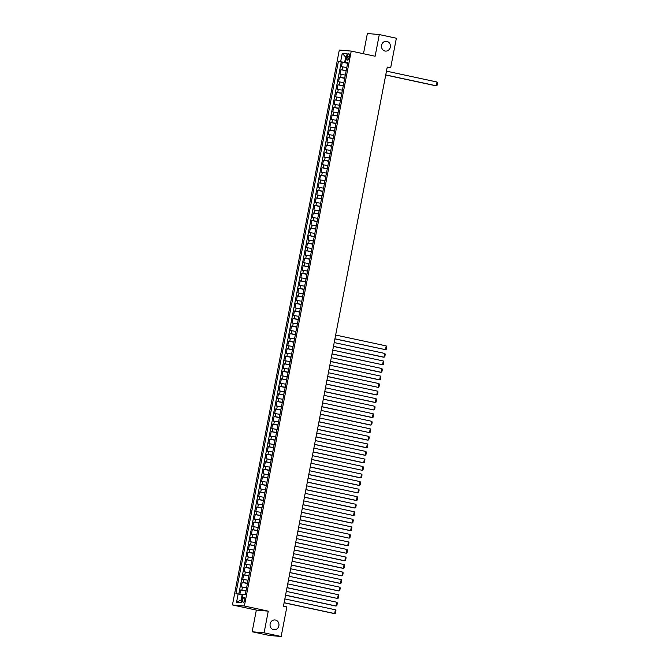 <?xml version="1.0" encoding="UTF-8"?>
<svg xmlns="http://www.w3.org/2000/svg" width="670" height="670" viewBox="0 0 670 670"><rect width="100%" height="100%" fill="white"/><g stroke="black" fill="none" stroke-linecap="round" stroke-linejoin="round"><path stroke-width="1" d="M275.437 620.035A4.916 4.464 -84.9 0 1 278.921 625.529A4.916 4.464 -84.9 0 1 274.072 629.767A4.916 4.464 -84.9 0 1 273.578 629.691A4.916 4.464 -84.9 0 1 270.094 624.197A4.916 4.464 -84.9 0 1 274.943 619.959A4.916 4.464 -84.9 0 1 275.437 620.035M386.875 41.373A4.916 4.464 -84.9 0 1 390.359 46.867A4.916 4.464 -84.9 0 1 385.51 51.096A4.916 4.464 -84.9 0 1 385.016 51.021A4.916 4.464 -84.9 0 1 381.531 45.526A4.916 4.464 -84.9 0 1 386.381 41.297A4.916 4.464 -84.9 0 1 386.875 41.373M244.734 599.91A2.462 1.03 -77.9 0 0 244.215 597.414A2.462 1.03 -77.9 0 0 242.666 599.725A2.462 1.03 -77.9 0 0 243.185 602.221A2.462 1.03 -77.9 0 0 244.734 599.91M252.163 631.768L264.089 632.832L268.268 611.157L256.334 610.094L252.163 631.768L269.223 635.436L281.157 636.5L286.852 606.911L283.444 606.174L387.252 67.092L390.66 67.829L396.364 38.232L379.295 34.564L367.369 33.5L363.475 53.734M256.334 610.094L232.448 604.951L339.305 50.041L351.239 51.096L244.374 606.015L232.448 604.951M346.792 67.528L341.466 66.698L342.337 62.168L347.604 63.307M346.214 70.551L340.879 69.713L346.156 70.844M340.879 69.713L340.008 74.236L345.343 75.073M343.886 82.611L338.559 81.773L339.43 77.251L344.707 78.382M342.437 90.148L337.111 89.311L337.981 84.788L343.249 85.927M340.988 97.686L335.653 96.857L336.524 92.326L341.8 93.465M339.531 105.232L334.204 104.394L335.075 99.872L340.343 101.002M338.082 112.769L332.755 111.932L333.627 107.409L338.894 108.54M336.633 120.307L331.298 119.469L332.169 114.947L337.446 116.086M335.176 127.844L329.849 127.015L330.72 122.484L335.988 123.623M333.727 135.39L328.392 134.553L329.263 130.03L334.539 131.161M332.27 142.928L326.943 142.09L327.814 137.568L333.091 138.698M330.821 150.465L325.494 149.628L326.365 145.105L331.633 146.244M329.372 158.003L324.037 157.174L324.908 152.651L330.184 153.782M327.915 165.549L322.588 164.711L323.459 160.189L328.736 161.319M326.466 173.086L321.139 172.249L322.01 167.726L327.278 168.857M325.017 180.624L319.682 179.786L320.553 175.264L325.829 176.403M323.56 188.161L318.233 187.332L319.104 182.81L324.372 183.94M322.111 195.707L316.784 194.87L317.655 190.347L322.923 191.478M320.662 203.245L315.327 202.407L316.198 197.885L321.474 199.015M319.205 210.782L313.878 209.945L314.749 205.422L320.017 206.561M317.756 218.32L312.421 217.49L313.3 212.968L318.568 214.099M316.307 225.865L310.972 225.028L311.843 220.505L317.119 221.636M314.85 233.403L309.523 232.565L310.394 228.043L315.662 229.173M313.401 240.94L308.066 240.103L308.937 235.58L314.213 236.719M311.944 248.478L306.617 247.649L307.488 243.126L312.764 244.257M310.495 256.024L305.168 255.186L306.039 250.664L311.307 251.794M309.046 263.561L303.711 262.724L304.582 258.201L309.858 259.332M307.589 271.099L302.262 270.261L303.133 265.739L308.401 266.878M306.14 278.636L300.813 277.807L301.684 273.285L306.952 274.415M304.691 286.182L299.356 285.345L300.227 280.822L305.503 281.953M303.234 293.72L297.907 292.882L298.778 288.36L304.046 289.49M301.785 301.257L296.458 300.42L297.329 295.897L302.597 297.036M300.336 308.795L295.001 307.966L295.872 303.443L301.148 304.574M298.879 316.341L293.552 315.503L294.423 310.981L299.691 312.111M297.43 323.878L292.095 323.041L292.966 318.518L298.242 319.649M295.972 331.416L290.646 330.578L291.517 326.055L296.793 327.195M294.524 338.953L289.197 338.124L290.068 333.601L295.336 334.732M293.075 346.499L287.74 345.661L288.611 341.139L293.887 342.269M291.618 354.036L286.291 353.199L287.162 348.676L292.438 349.807M290.169 361.574L284.842 360.736L285.713 356.214L290.981 357.353M288.72 369.111L283.385 368.282L284.256 363.76L289.532 364.89M287.262 376.657L281.936 375.82L282.807 371.297L288.075 372.428M285.814 384.195L280.487 383.357L281.358 378.835L286.626 379.965M284.365 391.732L279.03 390.895L279.901 386.372L285.177 387.511M282.908 399.27L277.581 398.441L278.452 393.918L283.72 395.049M281.459 406.816L276.124 405.978L276.995 401.456L282.271 402.586M280.001 414.353L274.675 413.516L275.546 408.993L280.822 410.124M278.553 421.891L273.226 421.053L274.097 416.531L279.365 417.67M277.104 429.428L271.769 428.599L272.64 424.077L277.916 425.207M275.646 436.974L270.32 436.137L271.191 431.614L276.467 432.745M274.197 444.512L268.871 443.674L269.742 439.151L275.01 440.282M272.749 452.049L267.414 451.212L268.285 446.689L273.561 447.828M271.291 459.587L265.965 458.757L266.836 454.235L272.104 455.366M269.842 467.132L264.516 466.295L265.387 461.772L270.655 462.903M268.394 474.67L263.059 473.832L263.93 469.31L269.206 470.441M266.936 482.207L261.61 481.37L262.481 476.847L267.749 477.986M265.488 489.745L260.161 488.916L261.032 484.393L266.3 485.524M264.039 497.291L258.704 496.453L259.575 491.931L264.851 493.061M262.581 504.828L257.255 503.991L258.126 499.468L263.394 500.599M261.132 512.366L255.798 511.528L256.669 507.006L261.945 508.145M259.675 519.903L254.349 519.074L255.22 514.552L260.496 515.682M258.226 527.449L252.9 526.612L253.771 522.089L259.039 523.22M256.778 534.987L251.443 534.149L252.314 529.627L257.59 530.757M255.32 542.524L249.994 541.687L250.865 537.164L256.141 538.303M253.871 550.062L248.545 549.232L249.416 544.71L254.684 545.841M252.422 557.607L247.088 556.77L247.959 552.247L253.235 553.378M250.965 565.145L245.639 564.308L246.51 559.785L251.778 560.916M249.516 572.683L244.19 571.845L245.061 567.322L250.329 568.462M248.067 580.22L242.733 579.391L243.604 574.868L248.88 575.999M246.61 587.766L241.284 586.928L242.155 582.406L247.423 583.537M347.395 56.046L347.077 57.712A2.387 0.997 -77.9 0 0 347.579 60.124A2.387 0.997 -77.9 0 0 349.078 57.888L349.397 56.23A2.387 0.997 -77.9 0 0 348.894 53.809A2.387 0.997 -77.9 0 0 347.395 56.046L349.346 56.473M346.474 57.252L345.678 57.084L344.665 62.36L338.392 61.456L235.882 593.754L238.143 593.955L236.543 602.246L241.443 602.682L243.042 594.391L245.295 594.591L347.797 62.302L345.544 62.101L347.722 62.729M340.645 61.657L342.244 53.365L347.144 53.801L345.544 62.101M246.032 590.781L246.476 587.732M247.481 583.243L247.934 580.195M248.939 575.697L249.382 572.657M250.387 568.16L250.831 565.12M251.836 560.622L252.289 557.574M253.293 553.085L253.737 550.037M254.742 545.539L255.186 542.499M256.191 538.002L256.644 534.962M257.649 530.464L258.092 527.416M259.097 522.927L259.541 519.878M260.546 515.381L260.998 512.341M262.003 507.843L262.447 504.803M263.452 500.306L263.905 497.257M264.91 492.768L265.353 489.72M266.359 485.222L266.802 482.182M267.807 477.685L268.26 474.645M269.265 470.147L269.709 467.099M270.714 462.61L271.157 459.561M272.162 455.064L272.615 452.024M273.62 447.526L274.064 444.486M275.069 439.989L275.512 436.941M276.517 432.452L276.97 429.403M277.975 424.906L278.418 421.866M279.423 417.368L279.876 414.328M280.872 409.831L281.325 406.782M282.33 402.293L282.774 399.245M283.779 394.747L284.231 391.707M285.236 387.21L285.68 384.17M286.685 379.672L287.128 376.624M288.134 372.135L288.586 369.086M289.591 364.589L290.035 361.549M291.04 357.051L291.484 354.011M292.488 349.514L292.941 346.465M293.946 341.976L294.39 338.928M295.395 334.43L295.847 331.39M296.844 326.893L297.296 323.853M298.301 319.356L298.745 316.307M299.75 311.818L300.202 308.769M301.207 304.272L301.651 301.232M302.656 296.735L303.1 293.695M304.105 289.197L304.557 286.149M305.562 281.66L306.006 278.611M307.011 274.114L307.455 271.074M308.46 266.576L308.912 263.536M309.917 259.039L310.361 255.99M311.366 251.501L311.81 248.453M312.815 243.955L313.267 240.915M314.272 236.418L314.716 233.378M315.721 228.88L316.173 225.832M317.178 221.343L317.622 218.294M318.627 213.797L319.071 210.757M320.076 206.26L320.528 203.219M321.533 198.722L321.977 195.673M322.982 191.185L323.426 188.136M324.431 183.639L324.883 180.599M325.888 176.101L326.332 173.061M327.337 168.564L327.781 165.515M328.786 161.026L329.238 157.978M330.243 153.48L330.687 150.44M331.692 145.943L332.144 142.903M333.141 138.405L333.593 135.357M334.598 130.868L335.042 127.819M336.047 123.322L336.499 120.282M337.504 115.784L337.948 112.744M338.953 108.247L339.397 105.198M340.402 100.709L340.854 97.661M341.859 93.163L342.303 90.123M343.308 85.626L343.752 82.586M344.757 78.088L345.209 75.04M342.337 62.168L341.256 62.076L238.805 594.072M245.898 590.747L240.697 589.943L239.868 594.256M242.155 582.406L247.347 583.21M243.604 574.868L248.804 575.672M245.061 567.322L250.253 568.135M246.51 559.785L251.702 560.589M247.959 552.247L253.159 553.052M249.416 544.71L254.608 545.514M250.865 537.164L256.057 537.976M252.314 529.627L257.514 530.431M253.771 522.089L258.963 522.893M255.22 514.552L260.421 515.356M256.669 507.006L261.87 507.818M258.126 499.468L263.318 500.272M259.575 491.931L264.776 492.735M261.032 484.393L266.224 485.197M262.481 476.847L267.673 477.66M263.93 469.31L269.131 470.114M265.387 461.772L270.579 462.576M266.836 454.235L272.028 455.039M268.285 446.689L273.486 447.501M269.742 439.151L274.934 439.956M271.191 431.614L276.383 432.418M272.64 424.077L277.841 424.88M274.097 416.531L279.29 417.343M275.546 408.993L280.747 409.797M276.995 401.456L282.196 402.26M278.452 393.918L283.644 394.722M279.901 386.372L285.102 387.185M281.358 378.835L286.551 379.639M282.807 371.297L288 372.101M284.256 363.76L289.457 364.564M285.713 356.214L290.906 357.026M287.162 348.676L292.354 349.48M288.611 341.139L293.812 341.943M290.068 333.601L295.261 334.405M291.517 326.055L296.718 326.868M292.966 318.518L298.167 319.322M294.423 310.981L299.616 311.784M295.872 303.443L301.073 304.247M297.329 295.897L302.522 296.709M298.778 288.36L303.971 289.164M300.227 280.822L305.428 281.626M301.684 273.285L306.877 274.089M303.133 265.739L308.326 266.551M304.582 258.201L309.783 259.005M306.039 250.664L311.232 251.468M307.488 243.126L312.689 243.93M308.937 235.58L314.138 236.393M310.394 228.043L315.587 228.847M311.843 220.505L317.044 221.309M313.3 212.968L318.493 213.772M314.749 205.422L319.942 206.234M316.198 197.885L321.399 198.689M317.655 190.347L322.848 191.151M319.104 182.81L324.297 183.614M320.553 175.264L325.754 176.076M322.01 167.726L327.203 168.53M323.459 160.189L328.652 160.993M324.908 152.651L330.109 153.455M326.365 145.105L331.558 145.918M327.814 137.568L333.015 138.372M329.263 130.03L334.464 130.834M330.72 122.484L335.913 123.297M332.169 114.947L337.37 115.759M333.627 107.409L338.819 108.213M335.075 99.872L340.268 100.676M336.524 92.326L341.725 93.138M337.981 84.788L343.174 85.601M339.43 77.251L344.623 78.055M347.663 63.005L344.665 62.36M264.089 632.832L281.157 636.5M268.268 611.157L244.374 606.015M351.239 51.096L375.125 56.238L379.295 34.564M387.168 67.511L390.66 67.829M346.499 57.159L345.678 57.084L342.244 53.365M242.959 594.826L242.163 594.659L241.141 599.935L241.962 600.01M341.256 62.076L338.392 61.456M240.697 589.943L245.974 591.074M238.143 593.955L242.163 594.659M236.543 602.246L241.141 599.935M386.473 71.146L437.016 82.016L436.287 85.785L435.483 85.718L385.727 75.015M385.744 74.914L436.287 85.785L437.041 85.391L437.552 82.753L437.016 82.016M335.653 335.034L386.196 345.904L385.476 349.673L334.908 338.894M334.925 338.802L385.476 349.673L386.23 349.279L386.732 346.641L386.196 345.904M334.204 342.571L384.748 353.442L384.019 357.21L383.215 357.144L333.459 346.44M333.476 346.34L384.019 357.21L384.773 356.817L385.284 354.179L384.748 353.442M332.747 350.109L383.29 360.979L382.57 364.756L332.002 353.978M332.027 353.877L382.57 364.756L383.324 364.354L383.835 361.716L383.29 360.979M331.298 357.646L381.841 368.525L381.113 372.294L380.309 372.219L330.553 361.515M330.57 361.423L381.113 372.294L381.875 371.892L382.377 369.254L381.841 368.525M329.849 365.192L380.392 376.063L379.664 379.831L378.86 379.756L329.104 369.053M329.121 368.961L379.664 379.831L380.418 379.438L380.928 376.8L380.392 376.063M328.392 372.729L378.935 383.6L378.215 387.369L327.647 376.599M327.672 376.498L378.215 387.369L378.969 386.975L379.471 384.337L378.935 383.6M326.943 380.267L377.486 391.138L376.758 394.915L375.954 394.839L326.198 384.136M326.215 384.036L376.758 394.915L377.512 394.513L378.022 391.875L377.486 391.138M325.486 387.804L376.038 398.684L375.309 402.452L374.505 402.377L324.749 391.674M324.766 391.582L375.309 402.452L376.063 402.05L376.574 399.412L376.038 398.684M324.037 395.35L374.58 406.221L373.86 409.99L323.292 399.211M323.309 399.119L373.86 409.99L374.614 409.596L375.116 406.958L374.58 406.221M322.588 402.888L373.131 413.759L372.403 417.527L371.599 417.46L321.843 406.757M321.86 406.656L372.403 417.527L373.156 417.134L373.667 414.496L373.131 413.759M321.131 410.425L371.683 421.296L370.954 425.073L370.15 424.998L320.386 414.295M320.411 414.194L370.954 425.073L371.708 424.671L372.219 422.033L371.683 421.296M319.682 417.963L370.225 428.842L369.505 432.611L318.937 421.832M318.953 421.74L369.505 432.611L370.259 432.209L370.761 429.57L370.225 428.842M318.233 425.509L368.776 436.379L368.048 440.148L367.244 440.073L317.488 429.369M317.505 429.277L368.048 440.148L368.802 439.755L369.312 437.116L368.776 436.379M316.776 433.046L367.328 443.917L366.599 447.686L365.795 447.619L316.031 436.915M316.056 436.815L366.599 447.686L367.353 447.292L367.864 444.654L367.328 443.917M315.327 440.584L365.87 451.454L365.142 455.231L364.338 455.156L314.582 444.453M314.599 444.352L365.142 455.231L365.904 454.83L366.406 452.191L365.87 451.454M313.878 448.121L364.421 459L363.693 462.769L362.889 462.694L313.133 451.99M313.15 451.898L363.693 462.769L364.447 462.367L364.957 459.729L364.421 459M312.421 455.667L362.964 466.538L362.244 470.306L311.676 459.528M311.701 459.436L362.244 470.306L362.998 469.913L363.509 467.275L362.964 466.538M310.972 463.205L361.515 474.075L360.787 477.844L359.983 477.777L310.227 467.074M310.243 466.973L360.787 477.844L361.54 477.45L362.051 474.812L361.515 474.075M309.523 470.742L360.066 481.613L359.338 485.39L358.534 485.315L308.778 474.611M308.795 474.511L359.338 485.39L360.091 484.988L360.602 482.35L360.066 481.613M308.066 478.28L358.609 489.159L357.889 492.927L307.321 482.149M307.337 482.057L357.889 492.927L358.643 492.525L359.145 489.887L358.609 489.159M306.617 485.825L357.16 496.696L356.432 500.465L355.628 500.39L305.872 489.686M305.889 489.594L356.432 500.465L357.185 500.071L357.696 497.433L357.16 496.696M305.16 493.363L355.711 504.234L354.983 508.002L354.179 507.935L304.415 497.232M304.44 497.132L354.983 508.002L355.736 507.609L356.247 504.971L355.711 504.234M303.711 500.9L354.254 511.771L353.534 515.548L302.966 504.77M302.982 504.669L353.534 515.548L354.288 515.146L354.79 512.508L354.254 511.771M302.262 508.438L352.805 519.317L352.077 523.086L351.273 523.01L301.517 512.307M301.534 512.215L352.077 523.086L352.83 522.684L353.341 520.046L352.805 519.317M300.805 515.984L351.356 526.855L350.628 530.623L349.824 530.548L300.059 519.845M300.085 519.753L350.628 530.623L351.382 530.23L351.892 527.591L351.356 526.855M299.356 523.521L349.899 534.392L349.179 538.161L298.611 527.391M298.627 527.29L349.179 538.161L349.933 537.767L350.435 535.129L349.899 534.392M297.907 531.059L348.45 541.93L347.722 545.707L346.918 545.631L297.162 534.928M297.178 534.827L347.722 545.707L348.475 545.305L348.986 542.667L348.45 541.93M296.45 538.596L346.993 549.475L346.273 553.244L295.704 542.466M295.73 542.373L346.273 553.244L347.026 552.842L347.537 550.204L346.993 549.475M295.001 546.142L345.544 557.013L344.816 560.782L344.012 560.706L294.256 550.003M294.272 549.911L344.816 560.782L345.578 560.388L346.08 557.75L345.544 557.013M293.552 553.68L344.095 564.55L343.367 568.319L342.563 568.252L292.807 557.549M292.824 557.448L343.367 568.319L344.12 567.926L344.631 565.287L344.095 564.55M292.095 561.217L342.638 572.088L341.918 575.865L291.349 565.086M291.366 564.986L341.918 575.865L342.672 575.463L343.174 572.825L342.638 572.088M290.646 568.755L341.189 579.634L340.46 583.403L339.656 583.327L289.901 572.624M289.917 572.532L340.46 583.403L341.214 583L341.725 580.362L341.189 579.634M289.189 576.301L339.74 587.171L339.012 590.94L338.208 590.865L288.452 580.161M288.469 580.069L339.012 590.94L339.765 590.546L340.276 587.908L339.74 587.171M287.74 583.838L338.283 594.709L337.563 598.478L286.995 587.707M287.011 587.607L337.563 598.478L338.317 598.084L338.819 595.446L338.283 594.709M286.291 591.375L336.834 602.246L336.106 606.023L335.302 605.948L285.546 595.245M285.562 595.144L336.106 606.023L336.859 605.621L337.37 602.983L336.834 602.246M284.834 598.913L335.385 609.792L334.657 613.561L333.853 613.486L284.088 602.782M284.113 602.69L334.657 613.561L335.41 613.159L335.921 610.521L335.385 609.792M346.08 70.517L346.658 67.502M342.06 69.814L342.638 66.799M241.878 590.052L242.456 587.029M243.327 582.506L243.914 579.491M244.784 574.969L245.362 571.954M246.233 567.431L246.811 564.416M247.682 559.894L248.269 556.87M249.14 552.348L249.717 549.333M250.588 544.811L251.166 541.795M252.037 537.273L252.624 534.258M253.495 529.736L254.072 526.712M254.943 522.19L255.53 519.175M256.401 514.652L256.978 511.637M257.849 507.115L258.427 504.1M259.298 499.577L259.885 496.554M260.756 492.031L261.334 489.016M262.204 484.494L262.782 481.479M263.653 476.956L264.24 473.941M265.111 469.419L265.689 466.395M266.559 461.873L267.137 458.858M268.008 454.335L268.595 451.32M269.466 446.798L270.043 443.783M270.915 439.26L271.501 436.237M272.372 431.715L272.95 428.7M273.821 424.177L274.399 421.162M275.269 416.639L275.856 413.625M276.727 409.102L277.305 406.079M278.176 401.556L278.753 398.541M279.625 394.019L280.211 391.004M281.082 386.481L281.66 383.466M282.531 378.944L283.109 375.92M283.979 371.398L284.566 368.383M285.437 363.86L286.015 360.845M286.886 356.323L287.464 353.308M288.343 348.785L288.921 345.762M289.792 341.239L290.37 338.224M291.241 333.702L291.827 330.687M292.698 326.164L293.276 323.149M294.147 318.627L294.725 315.603M295.596 311.081L296.182 308.066M297.053 303.543L297.631 300.529M298.502 296.006L299.08 292.991M299.951 288.469L300.537 285.445M301.408 280.923L301.986 277.908M302.857 273.385L303.435 270.37M304.306 265.848L304.892 262.833M305.763 258.31L306.341 255.287M307.212 250.764L307.798 247.749M308.669 243.227L309.247 240.212M310.118 235.689L310.696 232.674M311.567 228.152L312.153 225.128M313.024 220.606L313.602 217.591M314.473 213.068L315.051 210.053M315.922 205.531L316.508 202.516M317.379 197.993L317.957 194.97M318.828 190.448L319.406 187.433M320.277 182.91L320.863 179.895M321.734 175.373L322.312 172.358M323.183 167.835L323.769 164.812M324.64 160.289L325.218 157.274M326.089 152.752L326.667 149.737M327.538 145.214L328.124 142.199M328.995 137.677L329.573 134.653M330.444 130.131L331.022 127.116M331.893 122.593L332.479 119.578M333.35 115.056L333.928 112.041M334.799 107.518L335.377 104.495M336.248 99.972L336.834 96.957M337.705 92.435L338.283 89.42M339.154 84.897L339.732 81.882M340.603 77.36L341.189 74.337M349.028 58.131L347.077 57.712"/></g></svg>
